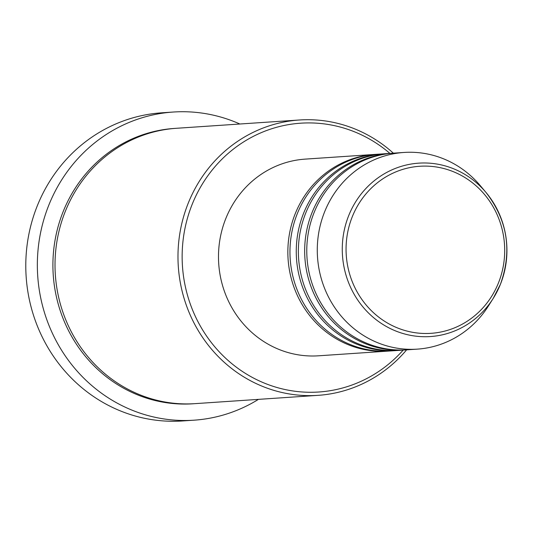 <?xml version="1.0" encoding="UTF-8"?>
<svg xmlns="http://www.w3.org/2000/svg" width="533" height="533" viewBox="0 0 533 533"><rect width="100%" height="100%" fill="white"/><g stroke="black" fill="none" stroke-linecap="round" stroke-linejoin="round"><path stroke-width="0.8" d="M388.923 351.047A98.565 93.362 -93.9 0 1 387.871 351.12A98.565 93.362 -93.9 0 1 295.289 213.573A98.565 93.362 -93.9 0 1 374.599 154.437A98.565 93.362 -93.9 0 1 375.652 154.37M397.332 350.474A98.565 93.362 -93.9 0 1 396.279 350.554L389.976 350.98A98.565 93.362 -93.9 0 1 297.394 213.433A98.565 93.362 -93.9 0 1 376.704 154.29L383.007 153.87A98.565 93.362 -93.9 0 1 384.06 153.804M396.279 350.554A98.565 93.362 -93.9 0 1 303.697 213.007A98.565 93.362 -93.9 0 1 383.007 153.87M405.74 349.908A98.565 93.362 -93.9 0 1 404.687 349.988L398.384 350.414A98.565 93.362 -93.9 0 1 305.802 212.867A98.565 93.362 -93.9 0 1 385.112 153.724L391.415 153.297A98.565 93.362 -93.9 0 1 392.468 153.238M404.687 349.988A98.565 93.362 -93.9 0 1 312.105 212.44A98.565 93.362 -93.9 0 1 391.415 153.297M417.299 349.135L406.792 349.848A98.565 93.362 -93.9 0 1 314.21 212.301A98.565 93.362 -93.9 0 1 393.521 153.158L404.027 152.451A98.565 93.362 -93.9 0 1 480.353 185.731L486.036 192.493A86.892 82.309 -93.9 0 1 500.38 284.389C512.38 250.99 507.596 220.349 486.036 192.493A86.892 82.309 -93.9 0 0 348.829 215.292A86.892 82.309 -93.9 0 0 385.559 326.036A86.892 82.309 -93.9 0 0 493.185 298.44L488.461 305.909A98.565 93.362 -93.9 0 1 417.299 349.135A98.565 93.362 -93.9 0 1 324.717 211.588A98.565 93.362 -93.9 0 1 404.027 152.451M389.909 153.404A134.709 127.594 86.1 0 0 192.306 204.019A134.709 127.594 86.1 0 0 240.276 370.022A134.709 127.594 86.1 0 0 403.181 350.088M406.626 349.855A137.994 130.712 -93.9 0 1 318.008 395.353A137.994 130.712 -93.9 0 1 188.389 202.787A137.994 130.712 -93.9 0 1 299.426 119.992A137.994 130.712 -93.9 0 1 393.354 153.171M173.252 112.037L161.692 112.816A154.423 146.269 86.1 0 0 37.437 205.471A154.423 146.269 86.1 0 0 182.486 420.963L194.045 420.184A154.423 146.269 -93.9 0 1 48.996 204.692A154.423 146.269 -93.9 0 1 173.252 112.037A154.423 146.269 -93.9 0 1 239.863 124.009M318.008 395.353L195.038 403.648A137.994 130.712 -93.9 0 1 65.426 211.081A137.994 130.712 -93.9 0 1 176.463 128.286L299.426 119.992M387.871 351.12L318.507 355.804A98.565 93.362 -93.9 0 1 225.925 218.257A98.565 93.362 -93.9 0 1 305.236 159.114L374.599 154.437M258.438 399.37A154.423 146.269 -93.9 0 1 194.045 420.184M498.382 283.096A83.721 79.304 86.1 0 0 456.408 173.005A83.721 79.304 86.1 0 0 352.38 216.498A83.721 79.304 86.1 0 0 394.353 326.589A83.721 79.304 86.1 0 0 498.382 283.096M193.992 403.714A137.994 130.712 -93.9 0 1 63.32 211.221A137.994 130.712 -93.9 0 1 175.41 128.366M500.367 284.415A86.892 82.309 -93.9 0 1 493.185 298.44L500.374 284.402"/></g></svg>
